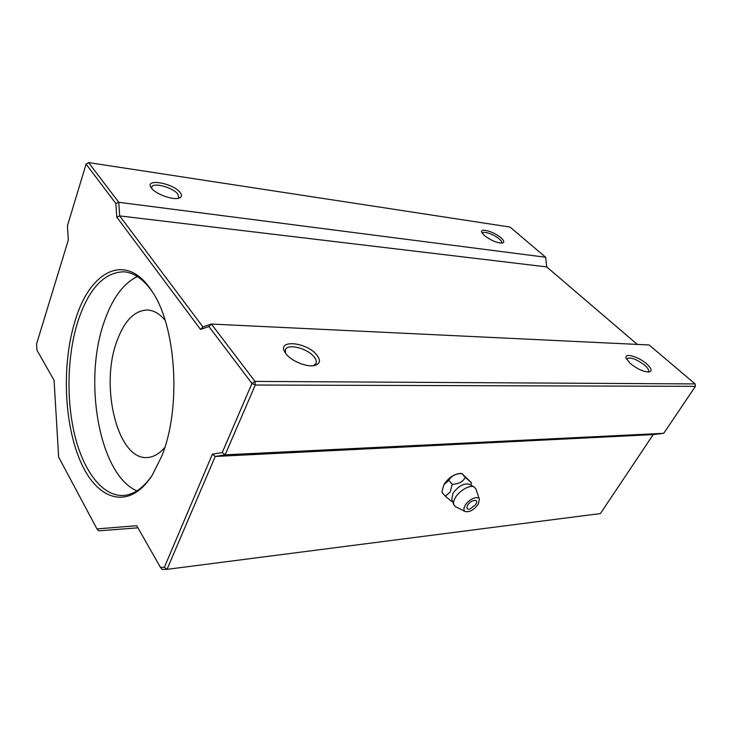 <?xml version="1.0" encoding="UTF-8"?>
<svg xmlns="http://www.w3.org/2000/svg" width="732" height="732" viewBox="0 0 732 732"><rect width="100%" height="100%" fill="white"/><g stroke="black" fill="none" stroke-linecap="round" stroke-linejoin="round"><path stroke-width="1.1" d="M164.81 447.408C159.411 453.703 153.683 457.061 147.608 457.491C117.724 460.794 99.644 386.716 116.846 341.322C124.239 320.927 134.404 310.487 147.352 310.011C153.629 310.295 159.558 313.708 165.112 320.268M136.884 490.87C99.259 474.821 82.936 381.235 104.164 321.915C112.115 298.665 123.186 283.531 137.36 276.513M180.035 192.379C182.231 195.124 181.966 197.027 179.23 198.079C173.457 200.449 156.108 194.373 151.643 188.353L150.92 187.337C144.982 178.15 173.026 183.201 180.035 192.379M177.986 198.381L178.837 197.347L177.675 193.879C172.743 187.365 152.924 182.085 151.762 187.072L151.762 188.508M316.782 354.928C320.945 360.391 320.186 363.932 314.486 365.543C306.909 367.363 291.656 361.215 286.185 354.096L284.739 351.982C277.062 339.117 306.909 342.183 316.782 354.928M313.323 365.726L315.995 363.539C316.828 361.663 316.169 359.412 314.028 356.795C307.486 348.359 287.74 343.299 285.434 349.603L285.517 353.208M500.999 237.818C504.046 240.572 504.577 242.31 502.6 243.015C497.293 243.18 491.19 240.654 484.291 235.448L481.729 232.273C479.652 227.515 494.374 231.797 500.999 237.818M501.429 243.143L501.585 242.942C501.996 242.036 501.228 240.718 499.279 238.989C494.329 234.515 483.349 230.635 482.425 233.069L482.324 233.362M646.704 363.886C651.526 368.342 652.358 371.033 649.174 371.957C643.684 371.947 637.371 369.102 630.215 363.438L626.089 358.168C623.966 352.458 638.578 356.575 646.704 363.886M647.912 372.012L648.396 371.572C649.119 370.172 647.921 368.068 644.791 365.268C636.547 359.119 630.572 356.932 626.857 358.707L626.638 359.385M161.443 456.86L152.091 475.452C129.207 510.817 97.548 500.734 80.721 461.974C63.684 423.37 61.598 362.944 75.515 319.5C90.246 270.62 126.307 251.396 151.762 290.915C176.439 325.877 181.618 409.078 161.443 456.86M152.375 291.867C143.545 279.203 133.993 272.514 123.726 271.801C104.036 272.396 88.837 288.71 78.123 320.726C67.198 354.8 66.008 399.818 74.957 435.988C83.933 472.003 103.102 497.129 124.12 495.408C134.075 494.448 143.353 487.869 151.954 475.663M86.092 164.124L67.436 225.749L68.314 240.032L36.6 343.857L36.966 350.216L54.067 380.301L58.642 457.088L96.963 528.916L136.747 525.722L160.418 567.364L164.352 567.291L212.399 454.188L222.244 452.541L251.954 383.467L208.922 326.554L200.504 329.418L116.763 217.093L115.848 203.478L86.092 164.124L88.563 162.577L118.767 202.288L119.682 215.903L202.947 326.948L211.383 324.056L255.001 381.399L695.107 383.925L649.165 344.982L211.383 324.056L208.922 326.554M637.298 344.415L546.703 266.906L119.682 215.903L116.763 217.093M653.2 434.598L663.732 433.317L695.4 386.34L255.285 385.032L225.117 454.837L215.235 456.457L167.024 569.35L600.414 513.553L653.2 434.598L215.235 456.457L212.399 454.188M663.732 433.317L225.117 454.837L222.244 452.541M137.945 527.827L98.637 530.846L96.963 528.916M546.703 266.906L545.651 257.252L510.012 227.048L88.563 162.577M545.651 257.252L118.767 202.288L115.848 203.478M164.352 567.291L167.024 569.35L162.138 569.423L160.418 567.364M695.4 386.34L695.107 383.925M255.285 385.032L255.001 381.399L251.954 383.467L255.285 385.032M200.504 329.418L202.947 326.948M479.378 499.306L475.919 488.985L474.345 487.073L469.267 484.236C463.768 483.019 458.324 486.066 452.952 493.386L451.772 499.389L453.849 504.824L455.514 506.654L465.232 511.549C469.642 512.373 473.997 509.893 478.307 504.092L479.378 499.306C478.344 495.107 468.471 499.352 465.122 505.492C463.493 508.475 463.53 510.497 465.232 511.549M452.513 501.338L451.397 501.292L445.367 496.241L450.226 491.959L452.211 484.264C458.47 484.145 462.844 481.866 465.332 477.429L471.353 482.626L471.088 485.252M474.345 487.073C470.301 484.355 459.211 490.559 455.249 497.824C453.657 500.661 453.19 502.994 453.849 504.824M475.846 504.357L476.248 503.561C478.655 498.483 470.502 500.011 467.629 505.226C466.211 508.237 466.97 509.518 469.898 509.06L470.118 508.996M461.965 473.485L460.163 473.467C453.886 474.089 448.487 477.758 443.967 484.493L442.21 490.394M471.353 482.626L461.892 473.531C455.707 473.631 451.342 475.892 448.798 480.311L443.958 484.648L442.146 490.843L442 492.288L445.367 496.241M465.332 477.429L461.892 473.531M452.211 484.264L448.798 480.311M147.882 310.039L147.352 310.011M469.898 509.06L475.681 504.668L476.248 503.561"/></g></svg>
